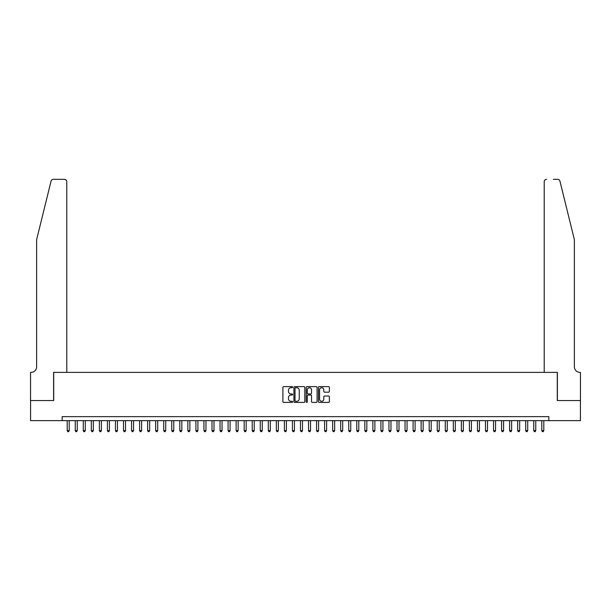 <?xml version="1.0" encoding="UTF-8"?>
<svg xmlns="http://www.w3.org/2000/svg" width="611" height="611" viewBox="0 0 611 611"><rect width="100%" height="100%" fill="white"/><g stroke="black" fill="none" stroke-linecap="round" stroke-linejoin="round"><path stroke-width="0.92" d="M292.631 387.168A0.55 0.55 0 0 0 292.073 386.61L283.687 386.61A0.787 0.787 0 0 0 282.901 387.405L282.901 401.618A0.787 0.787 0 0 0 283.687 402.405L292.073 402.405A0.55 0.55 0 0 0 292.631 401.855A0.55 0.55 0 0 0 292.073 401.297L290.989 401.297A2.528 2.528 0 0 1 288.468 398.769L288.468 397.585A2.528 2.528 0 0 1 290.989 395.065L292.073 395.065A0.55 0.55 0 0 0 292.631 394.507A0.55 0.55 0 0 0 292.073 393.958L290.989 393.958A2.528 2.528 0 0 1 288.468 391.43L288.468 390.246A2.528 2.528 0 0 1 290.989 387.718L292.073 387.718A0.55 0.55 0 0 0 292.631 387.168M328.573 392.178A0.787 0.787 0 0 0 329.367 391.391L329.367 387.405A0.787 0.787 0 0 0 328.573 386.61L319.255 386.61A0.787 0.787 0 0 0 318.468 387.405L318.468 401.618A0.787 0.787 0 0 0 319.255 402.405L328.573 402.405A0.787 0.787 0 0 0 329.367 401.618L329.367 396.799A0.787 0.787 0 0 0 328.573 396.012L324.586 396.012A0.787 0.787 0 0 0 323.799 396.799L323.799 399.189A2.116 2.116 0 0 1 321.684 401.297A2.116 2.116 0 0 1 319.576 399.189L319.576 389.833A2.116 2.116 0 0 1 321.684 387.718A2.116 2.116 0 0 1 323.799 389.833L323.799 391.391A0.787 0.787 0 0 0 324.586 392.178L328.573 392.178M62.162 420.651L30.588 420.651L30.588 400.541L53.715 400.541L53.715 372.389L557.285 372.389L557.285 400.541L580.412 400.541L580.412 420.651L548.838 420.651L548.838 416.633L62.162 416.633L62.162 420.651L548.838 420.651M304.813 387.405A0.787 0.787 0 0 0 304.018 386.61L294.701 386.61A0.787 0.787 0 0 0 293.914 387.405L293.914 401.618A0.787 0.787 0 0 0 294.701 402.405L304.018 402.405A0.787 0.787 0 0 0 304.813 401.618L304.813 387.405M306.982 386.61L316.299 386.61A0.787 0.787 0 0 1 317.086 387.405L317.086 401.618A0.787 0.787 0 0 1 316.299 402.405L312.313 402.405A0.787 0.787 0 0 1 311.518 401.618L311.518 395.852A0.787 0.787 0 0 0 310.732 395.065L308.089 395.065A0.787 0.787 0 0 0 307.295 395.852L307.295 401.855A0.55 0.55 0 0 1 306.745 402.405A0.55 0.55 0 0 1 306.187 401.855L306.187 387.405A0.787 0.787 0 0 1 306.982 386.61M295.571 387.718A0.55 0.55 0 0 0 295.021 388.268L295.021 400.747A0.55 0.55 0 0 0 295.571 401.297L296.717 401.297A2.528 2.528 0 0 0 299.245 398.769L299.245 390.246A2.528 2.528 0 0 0 296.717 387.718L295.571 387.718M311.518 389.871A2.116 2.116 0 0 0 309.41 387.756A2.116 2.116 0 0 0 307.295 389.871L307.295 393.163A0.787 0.787 0 0 0 308.089 393.958L310.732 393.958A0.787 0.787 0 0 0 311.518 393.163L311.518 389.871M67.195 420.651L67.195 430.625L69.203 430.625L69.203 420.651M69.203 430.625L68.6 431.672L67.798 431.672L67.195 430.625M51.049 181.161C51.668 179.84 51.668 179.84 51.049 181.161C51.668 179.84 51.668 179.84 51.049 181.161L36.622 239.657L36.622 366.753A5.629 5.629 0 0 1 30.993 372.389L30.55 372.389L30.55 400.541L53.6 400.541L53.6 372.389L66.79 372.389L66.79 181.742A2.413 2.413 0 0 0 64.376 179.329L53.394 179.329A2.413 2.413 0 0 0 51.049 181.161M57.701 179.329L64.376 179.329C65.828 179.481 66.637 180.283 66.79 181.742L66.79 372.389M36.622 366.753A5.629 5.629 0 0 1 30.993 372.389M569.956 221.724L559.951 181.161L574.378 239.657L574.378 366.753A5.629 5.629 0 0 0 580.007 372.389L580.45 372.389L580.45 400.541L557.4 400.541L557.4 372.389L544.21 372.389L544.21 181.742L544.21 372.389M553.299 179.329L557.606 179.329A2.413 2.413 0 0 1 559.951 181.161M546.624 179.329A2.413 2.413 0 0 0 544.21 181.742C544.363 180.283 545.172 179.481 546.624 179.329M574.378 366.753A5.629 5.629 0 0 0 580.007 372.389M75.237 420.651L75.237 430.625L77.246 430.625L77.246 420.651M77.246 430.625L76.642 431.672L75.84 431.672L75.237 430.625M83.279 420.651L83.279 430.625L85.288 430.625L85.288 420.651M85.288 430.625L84.685 431.672L83.883 431.672L83.279 430.625M91.322 420.651L91.322 430.625L93.338 430.625L93.338 420.651M93.338 430.625L92.735 431.672L91.925 431.672L91.322 430.625M99.372 420.651L99.372 430.625L101.38 430.625L101.38 420.651M101.38 430.625L100.777 431.672L99.975 431.672L99.372 430.625M107.414 420.651L107.414 430.625L109.422 430.625L109.422 420.651M109.422 430.625L108.819 431.672L108.017 431.672L107.414 430.625M115.456 420.651L115.456 430.625L117.465 430.625L117.465 420.651M117.465 430.625L116.861 431.672L116.059 431.672L115.456 430.625M123.498 420.651L123.498 430.625L125.515 430.625L125.515 420.651M125.515 430.625L124.911 431.672L124.102 431.672L123.498 430.625M131.548 420.651L131.548 430.625L133.557 430.625L133.557 420.651M133.557 430.625L132.954 431.672L132.152 431.672L131.548 430.625M139.591 420.651L139.591 430.625L141.599 430.625L141.599 420.651M141.599 430.625L140.996 431.672L140.194 431.672L139.591 430.625M147.633 420.651L147.633 430.625L149.642 430.625L149.642 420.651M149.642 430.625L149.038 431.672L148.236 431.672L147.633 430.625M155.675 420.651L155.675 430.625L157.691 430.625L157.691 420.651M157.691 430.625L157.088 431.672L156.279 431.672L155.675 430.625M163.725 420.651L163.725 430.625L165.734 430.625L165.734 420.651M165.734 430.625L165.13 431.672L164.328 431.672L163.725 430.625M171.767 420.651L171.767 430.625L173.776 430.625L173.776 420.651M173.776 430.625L173.173 431.672L172.371 431.672L171.767 430.625M179.81 420.651L179.81 430.625L181.818 430.625L181.818 420.651M181.818 430.625L181.215 431.672L180.413 431.672L179.81 430.625M187.852 420.651L187.852 430.625L189.868 430.625L189.868 420.651M189.868 430.625L189.265 431.672L188.455 431.672L187.852 430.625M195.902 420.651L195.902 430.625L197.911 430.625L197.911 420.651M197.911 430.625L197.307 431.672L196.498 431.672L195.902 430.625M203.944 420.651L203.944 430.625L205.953 430.625L205.953 420.651M205.953 430.625L205.349 431.672L204.548 431.672L203.944 430.625M211.986 420.651L211.986 430.625L213.995 430.625L213.995 420.651M213.995 430.625L213.392 431.672L212.59 431.672L211.986 430.625M220.029 420.651L220.029 430.625L222.045 430.625L222.045 420.651M222.045 430.625L221.442 431.672L220.632 431.672L220.029 430.625M228.071 420.651L228.071 430.625L230.087 430.625L230.087 420.651M230.087 430.625L229.484 431.672L228.674 431.672L228.071 430.625M236.121 420.651L236.121 430.625L238.13 430.625L238.13 420.651M238.13 430.625L237.526 431.672L236.724 431.672L236.121 430.625M244.163 420.651L244.163 430.625L246.172 430.625L246.172 420.651M246.172 430.625L245.569 431.672L244.767 431.672L244.163 430.625M252.206 420.651L252.206 430.625L254.222 430.625L254.222 420.651M254.222 430.625L253.618 431.672L252.809 431.672L252.206 430.625M260.248 420.651L260.248 430.625L262.264 430.625L262.264 420.651M262.264 430.625L261.661 431.672L260.851 431.672L260.248 430.625M268.298 420.651L268.298 430.625L270.306 430.625L270.306 420.651M270.306 430.625L269.703 431.672L268.901 431.672L268.298 430.625M276.34 420.651L276.34 430.625L278.349 430.625L278.349 420.651M278.349 430.625L277.745 431.672L276.943 431.672L276.34 430.625M284.382 420.651L284.382 430.625L286.399 430.625L286.399 420.651M286.399 430.625L285.795 431.672L284.986 431.672L284.382 430.625M292.425 420.651L292.425 430.625L294.441 430.625L294.441 420.651M294.441 430.625L293.838 431.672L293.028 431.672L292.425 430.625M300.475 420.651L300.475 430.625L302.483 430.625L302.483 420.651M302.483 430.625L301.88 431.672L301.078 431.672L300.475 430.625M308.517 420.651L308.517 430.625L310.525 430.625L310.525 420.651M310.525 430.625L309.922 431.672L309.12 431.672L308.517 430.625M316.559 420.651L316.559 430.625L318.575 430.625L318.575 420.651M318.575 430.625L317.972 431.672L317.162 431.672L316.559 430.625M324.601 420.651L324.601 430.625L326.618 430.625L326.618 420.651M326.618 430.625L326.014 431.672L325.205 431.672L324.601 430.625M332.651 420.651L332.651 430.625L334.66 430.625L334.66 420.651M334.66 430.625L334.057 431.672L333.255 431.672L332.651 430.625M340.694 420.651L340.694 430.625L342.702 430.625L342.702 420.651M342.702 430.625L342.099 431.672L341.297 431.672L340.694 430.625M348.736 420.651L348.736 430.625L350.752 430.625L350.752 420.651M350.752 430.625L350.149 431.672L349.339 431.672L348.736 430.625M356.778 420.651L356.778 430.625L358.794 430.625L358.794 420.651M358.794 430.625L358.191 431.672L357.382 431.672L356.778 430.625M364.828 420.651L364.828 430.625L366.837 430.625L366.837 420.651M366.837 430.625L366.233 431.672L365.431 431.672L364.828 430.625M372.87 420.651L372.87 430.625L374.879 430.625L374.879 420.651M374.879 430.625L374.276 431.672L373.474 431.672L372.87 430.625M380.913 420.651L380.913 430.625L382.929 430.625L382.929 420.651M382.929 430.625L382.326 431.672L381.516 431.672L380.913 430.625M388.955 420.651L388.955 430.625L390.971 430.625L390.971 420.651M390.971 430.625L390.368 431.672L389.558 431.672L388.955 430.625M397.005 420.651L397.005 430.625L399.014 430.625L399.014 420.651M399.014 430.625L398.41 431.672L397.608 431.672L397.005 430.625M405.047 420.651L405.047 430.625L407.056 430.625L407.056 420.651M407.056 430.625L406.452 431.672L405.651 431.672L405.047 430.625M413.089 420.651L413.089 430.625L415.098 430.625L415.098 420.651M415.098 430.625L414.502 431.672L413.693 431.672L413.089 430.625M421.132 420.651L421.132 430.625L423.148 430.625L423.148 420.651M423.148 430.625L422.545 431.672L421.735 431.672L421.132 430.625M429.182 420.651L429.182 430.625L431.19 430.625L431.19 420.651M431.19 430.625L430.587 431.672L429.785 431.672L429.182 430.625M437.224 420.651L437.224 430.625L439.233 430.625L439.233 420.651M439.233 430.625L438.629 431.672L437.827 431.672L437.224 430.625M445.266 420.651L445.266 430.625L447.275 430.625L447.275 420.651M447.275 430.625L446.672 431.672L445.87 431.672L445.266 430.625M453.309 420.651L453.309 430.625L455.325 430.625L455.325 420.651M455.325 430.625L454.721 431.672L453.912 431.672L453.309 430.625M461.358 420.651L461.358 430.625L463.367 430.625L463.367 420.651M463.367 430.625L462.764 431.672L461.962 431.672L461.358 430.625M469.401 420.651L469.401 430.625L471.409 430.625L471.409 420.651M471.409 430.625L470.806 431.672L470.004 431.672L469.401 430.625M477.443 420.651L477.443 430.625L479.452 430.625L479.452 420.651M479.452 430.625L478.848 431.672L478.046 431.672L477.443 430.625M485.485 420.651L485.485 430.625L487.502 430.625L487.502 420.651M487.502 430.625L486.898 431.672L486.089 431.672L485.485 430.625M493.535 420.651L493.535 430.625L495.544 430.625L495.544 420.651M495.544 430.625L494.941 431.672L494.139 431.672L493.535 430.625M501.578 420.651L501.578 430.625L503.586 430.625L503.586 420.651M503.586 430.625L502.983 431.672L502.181 431.672L501.578 430.625M509.62 420.651L509.62 430.625L511.628 430.625L511.628 420.651M511.628 430.625L511.025 431.672L510.223 431.672L509.62 430.625M517.662 420.651L517.662 430.625L519.678 430.625L519.678 420.651M519.678 430.625L519.075 431.672L518.265 431.672L517.662 430.625M525.712 420.651L525.712 430.625L527.721 430.625L527.721 420.651M527.721 430.625L527.117 431.672L526.315 431.672L525.712 430.625M533.754 420.651L533.754 430.625L535.763 430.625L535.763 420.651M535.763 430.625L535.16 431.672L534.358 431.672L533.754 430.625M541.797 420.651L541.797 430.625L543.805 430.625L543.805 420.651M543.805 430.625L543.202 431.672L542.4 431.672L541.797 430.625"/></g></svg>
